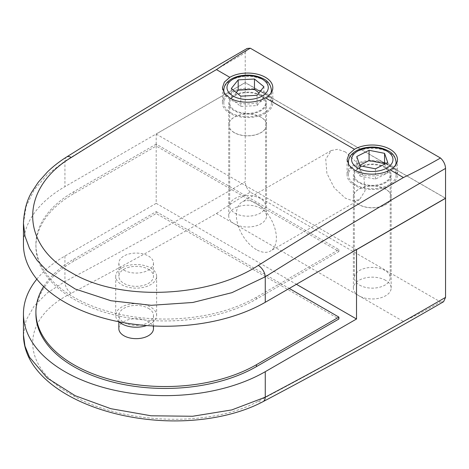<?xml version="1.0" encoding="UTF-8"?>
<svg xmlns="http://www.w3.org/2000/svg" width="469" height="469" viewBox="0 0 469 469"><rect width="100%" height="100%" fill="white"/><g stroke="black" fill="none" stroke-linecap="round" stroke-linejoin="round"><path stroke-width="0.35" stroke-dasharray="2.35 1.76" d="M355.414 184.704A23.837 13.759 0 0 0 381.391 187.688A23.837 13.759 0 0 0 396.1 174.978A23.837 13.759 0 0 0 389.123 165.246A23.837 13.759 0 0 0 363.147 162.262A23.837 13.759 0 0 0 348.432 174.978A23.837 13.759 0 0 0 355.414 184.704M359.582 182.3A17.945 10.359 0 0 0 379.134 184.546A17.945 10.359 0 0 0 390.208 174.978A17.945 10.359 0 0 0 384.955 167.65A17.945 10.359 0 0 0 365.404 165.405A17.945 10.359 0 0 0 354.324 174.978A17.945 10.359 0 0 0 359.582 182.3M359.582 285.105A17.945 10.359 0 0 0 379.134 287.35A17.945 10.359 0 0 0 390.208 277.783A17.945 10.359 0 0 0 384.955 270.455A17.945 10.359 0 0 0 365.404 268.209A17.945 10.359 0 0 0 354.324 277.783A17.945 10.359 0 0 0 359.582 285.105M359.799 165.276L356.78 166.806L359.975 176.063L359.975 165.786M356.78 166.806L356.78 156.523M359.975 176.063L375.464 179.099L387.757 172.868L384.738 164.115M387.757 172.868L387.757 162.585M375.464 179.099L375.464 168.817M230.795 112.73A23.796 13.742 0 0 0 256.731 115.708A23.796 13.742 0 0 0 271.422 103.016A23.796 13.742 0 0 0 264.452 93.296A23.796 13.742 0 0 0 238.516 90.318A23.796 13.742 0 0 0 223.824 103.016A23.796 13.742 0 0 0 230.795 112.73M234.934 110.338A17.945 10.359 0 0 0 254.491 112.583A17.945 10.359 0 0 0 265.565 103.016A17.945 10.359 0 0 0 260.313 95.688A17.945 10.359 0 0 0 240.755 93.442A17.945 10.359 0 0 0 229.681 103.016A17.945 10.359 0 0 0 234.934 110.338M234.934 213.143A17.945 10.359 0 0 0 254.491 215.388A17.945 10.359 0 0 0 265.565 205.821A17.945 10.359 0 0 0 260.313 198.493A17.945 10.359 0 0 0 240.755 196.247A17.945 10.359 0 0 0 229.681 205.821A17.945 10.359 0 0 0 234.934 213.143M236.306 92.516L231.334 98.73L231.334 88.453M231.334 98.73L240.767 106.445L257.059 105.584L263.912 97.013L258.941 92.95M263.912 97.013L263.912 86.73M257.059 105.584L257.059 95.307M240.767 106.445L240.767 96.168M390.073 164.695A25.179 14.539 0 0 0 362.631 161.541A25.179 14.539 0 0 0 347.083 174.978A25.179 14.539 0 0 0 354.458 185.255A25.179 14.539 0 0 0 381.907 188.409A25.179 14.539 0 0 0 397.448 174.978A25.179 14.539 0 0 0 390.073 164.695M265.431 92.733A25.179 14.539 0 0 0 237.988 89.579A25.179 14.539 0 0 0 222.441 103.016A25.179 14.539 0 0 0 229.816 113.293A25.179 14.539 0 0 0 257.258 116.447A25.179 14.539 0 0 0 272.806 103.016A25.179 14.539 0 0 0 265.431 92.733M385.624 167.263A18.889 10.904 0 0 0 365.04 164.9A18.889 10.904 0 0 0 353.38 174.978A18.889 10.904 0 0 0 358.914 182.687A18.889 10.904 0 0 0 379.497 185.05A18.889 10.904 0 0 0 391.152 174.978A18.889 10.904 0 0 0 385.624 167.263M385.624 189.113A18.889 10.904 0 0 0 365.04 186.75A18.889 10.904 0 0 0 353.38 196.822A18.889 10.904 0 0 0 358.914 204.531A18.889 10.904 0 0 0 379.497 206.893A18.889 10.904 0 0 0 391.152 196.822A18.889 10.904 0 0 0 385.624 189.113M260.975 95.301A18.889 10.904 0 0 0 240.398 92.938A18.889 10.904 0 0 0 228.737 103.016A18.889 10.904 0 0 0 234.266 110.725A18.889 10.904 0 0 0 254.849 113.088A18.889 10.904 0 0 0 266.509 103.016A18.889 10.904 0 0 0 260.975 95.301M260.975 117.15A18.889 10.904 0 0 0 240.398 114.788A18.889 10.904 0 0 0 228.737 124.86A18.889 10.904 0 0 0 234.266 132.569A18.889 10.904 0 0 0 254.849 134.931A18.889 10.904 0 0 0 266.509 124.86A18.889 10.904 0 0 0 260.975 117.15M358.914 204.636A18.889 10.904 180 0 1 353.38 196.927A18.889 10.904 180 0 1 365.04 186.85A18.889 10.904 180 0 1 385.624 189.212A18.889 10.904 180 0 1 391.152 196.927A18.889 10.904 180 0 1 379.497 206.999A18.889 10.904 180 0 1 358.914 204.636M385.624 280.351A18.889 10.904 0 0 0 365.04 277.988A18.889 10.904 0 0 0 353.38 288.06A18.889 10.904 0 0 0 358.914 295.775A18.889 10.904 0 0 0 379.497 298.137A18.889 10.904 0 0 0 391.152 288.06A18.889 10.904 0 0 0 385.624 280.351M234.266 132.674A18.889 10.904 180 0 1 228.737 124.959A18.889 10.904 180 0 1 240.398 114.887A18.889 10.904 180 0 1 260.975 117.25A18.889 10.904 180 0 1 266.509 124.959A18.889 10.904 180 0 1 254.849 135.037A18.889 10.904 180 0 1 234.266 132.674M260.975 208.388A18.889 10.904 0 0 0 240.398 206.026A18.889 10.904 0 0 0 228.737 216.098A18.889 10.904 0 0 0 234.266 223.807A18.889 10.904 0 0 0 254.849 226.175A18.889 10.904 0 0 0 266.509 216.098A18.889 10.904 0 0 0 260.975 208.388M256.355 249.608A28.328 16.356 60 0 1 237.847 224.645A28.328 16.356 60 0 1 242.192 201.94A28.328 16.356 60 0 1 256.355 203.347A28.328 16.356 60 0 1 274.863 228.309A28.328 16.356 60 0 1 270.519 251.009A28.328 16.356 60 0 1 256.355 249.608M345.389 151.944L337.721 149.277L331.225 150.543L325.744 159.22L326.881 173.237L334.239 187.858L345.389 198.205L353.057 200.873L359.553 199.606L365.034 190.93L363.897 176.924L356.522 162.274L345.389 151.944M148.403 308.332A17.312 9.996 180 0 1 153.474 315.403A17.312 9.996 180 0 1 142.787 324.636A17.312 9.996 180 0 1 123.922 322.473A17.312 9.996 180 0 1 118.85 315.403A17.312 9.996 180 0 1 129.538 306.169A17.312 9.996 180 0 1 148.403 308.332M153.474 328.663A17.312 9.996 0 0 0 148.403 321.599A17.312 9.996 0 0 0 129.538 319.43A17.312 9.996 0 0 0 118.85 328.663M150.631 267.987A20.46 11.813 180 0 1 156.623 276.335A20.46 11.813 180 0 1 143.995 287.251A20.46 11.813 180 0 1 121.694 284.689A20.46 11.813 180 0 1 115.702 276.335A20.46 11.813 180 0 1 128.336 265.425A20.46 11.813 180 0 1 150.631 267.987M118.944 321.787A20.46 11.813 180 0 1 115.702 315.403A20.46 11.813 180 0 1 128.336 304.487A20.46 11.813 180 0 1 150.631 307.048A20.46 11.813 180 0 1 156.623 315.403A20.46 11.813 180 0 1 146.639 325.55M123.922 270.144A17.312 9.996 0 0 0 142.787 272.307A17.312 9.996 0 0 0 153.474 263.074A17.312 9.996 0 0 0 148.403 256.01A17.312 9.996 0 0 0 129.538 253.84A17.312 9.996 0 0 0 118.85 263.074A17.312 9.996 0 0 0 123.922 270.144M148.403 269.27A17.312 9.996 180 0 1 153.474 276.335A17.312 9.996 180 0 1 142.787 285.568A17.312 9.996 180 0 1 123.922 283.405A17.312 9.996 180 0 1 118.85 276.335A17.312 9.996 180 0 1 129.538 267.101A17.312 9.996 180 0 1 148.403 269.27M156.195 144.13L73.75 191.727A129.186 74.583 0 0 0 35.914 244.466A129.186 74.583 0 0 0 115.661 313.374A129.186 74.583 0 0 0 256.443 297.205L338.888 249.608L156.195 144.13L156.195 146.035L73.75 193.633A129.186 74.583 0 0 0 35.914 246.372A129.186 74.583 0 0 0 115.661 315.274A129.186 74.583 0 0 0 256.443 299.105L338.888 251.507L156.195 146.035M338.888 249.608L338.888 251.507M35.914 313.861A129.186 74.583 180 0 1 73.75 261.122L156.195 213.524L338.888 319.002M43.64 286.547A129.186 74.583 180 0 1 73.75 259.222L156.195 211.625L156.195 213.524M156.195 211.625L289.256 288.441M216.461 213.53C227.172 206.143 238.451 199.014 250.294 192.138L440.485 301.942C428.572 308.778 416.22 315.291 403.428 321.476C355.021 349.188 306.638 375.769 258.278 401.206C209.356 428.32 119.917 423.982 70.989 394.423C19.721 366.142 20.061 318.814 71.311 293.266C119.671 267.822 168.054 241.242 216.461 213.53L403.428 321.476M443.58 301.714L440.485 301.942M36.828 279.166A141.65 81.782 180 0 1 64.939 256.033L156.195 203.347L156.195 134.058L245.228 82.655L445.462 198.258M245.228 82.655A3147752.483 1817364.483 120 0 0 245.228 181.726C185.103 216.531 125.006 249.801 64.939 281.529L47.334 292.885L34.219 305.923L26.188 320.057L23.45 334.93M250.294 192.138C247.128 189.154 245.439 185.683 245.228 181.726M156.195 134.058L356.428 249.66M156.195 203.347L296.42 284.302M23.45 223.396L26.164 206.354L34.225 189.839L47.246 174.638L64.939 161.143C125.006 123.517 185.103 87.386 245.228 52.768A3147752.483 1817364.483 120 0 0 245.228 82.55L64.939 186.639A141.65 81.782 0 0 0 23.45 244.466M445.55 198.205L245.228 82.55M245.228 52.768L247.169 48.448M348.432 162.127A23.837 13.759 180 0 1 363.147 149.412A23.837 13.759 180 0 1 389.123 152.396A23.837 13.759 180 0 1 396.1 162.127M395.531 165.123A23.837 13.759 180 0 1 378.923 175.342A23.837 13.759 180 0 1 355.414 171.853A23.837 13.759 180 0 1 349.135 165.446M223.824 90.159A23.796 13.742 180 0 1 238.516 77.467A23.796 13.742 180 0 1 264.452 80.445A23.796 13.742 180 0 1 271.422 90.159M270.801 93.272A23.796 13.742 180 0 1 254.163 103.373A23.796 13.742 180 0 1 230.795 99.879A23.796 13.742 180 0 1 224.587 93.607M73.75 191.727L73.75 193.633M256.443 297.205L256.443 299.105M73.75 259.222L73.75 261.122M64.939 256.033L64.939 281.529A9.444 5.698 62.3 0 0 71.311 293.266M258.278 401.206A9.444 5.698 -117.7 0 0 262.968 401.693M66.58 157.009A9.444 5.2 57.8 0 0 64.939 161.143L64.939 186.639M396.1 164.25L396.1 174.978M390.208 174.978L390.208 277.783M354.324 174.978L354.324 277.783M348.432 164.385L348.432 174.978M271.422 92.346L271.422 103.016M265.565 103.016L265.565 205.821M229.681 103.016L229.681 205.821M223.824 92.481L223.824 103.016M347.083 159.659L347.083 174.978M222.441 87.691L222.441 103.016M353.38 196.822L353.38 174.978M228.737 124.86L228.737 103.016M353.38 288.06L353.38 196.927M228.737 216.098L228.737 124.959M331.225 150.543L242.192 201.94M153.474 315.403L153.474 325.973M156.623 276.335L156.623 315.403M153.474 263.074L153.474 276.335M35.914 244.466L35.914 246.372M118.85 263.074L118.85 276.335M115.702 276.335L115.702 315.403M118.85 315.403L118.85 321.763M359.553 199.606L270.519 251.009M266.509 216.098L266.509 124.959M391.152 288.06L391.152 196.927M266.509 124.86L266.509 103.016M391.152 196.822L391.152 174.978M272.806 87.592L272.806 103.016M397.448 159.554L397.448 174.978"/><path stroke-width="0.7" d="M356.78 156.523L359.975 165.786L375.464 168.817L387.757 162.585L384.562 153.328L369.074 150.297L356.78 156.523M384.738 164.115L384.562 163.605L369.074 160.574L359.799 165.276M369.074 160.574L369.074 150.297M384.562 163.605L384.562 153.328M238.188 79.877L231.334 88.453L240.767 96.168L257.059 95.307L263.912 86.73L254.474 79.021L238.188 79.877L238.188 90.159L236.306 92.516M258.941 92.95L254.474 89.298L238.188 90.159M254.474 89.298L254.474 79.021M354.458 149.277A25.179 14.539 180 0 1 390.073 149.277A25.179 14.539 180 0 1 397.448 159.554A25.179 14.539 180 0 1 390.073 169.837C380.764 175.541 363.745 175.623 354.458 169.989L349 165.258L347.083 159.659L349 154.043L354.458 149.277L265.431 97.874C256.121 103.579 239.102 103.661 229.816 98.027L224.358 93.296L222.441 87.691L224.358 82.081L229.816 77.315A25.179 14.539 180 0 1 265.431 77.315A25.179 14.539 180 0 1 272.806 87.592A25.179 14.539 180 0 1 265.431 97.874M118.85 321.763L118.85 328.663A17.312 9.996 0 0 0 123.922 335.734A17.312 9.996 0 0 0 142.787 337.897A17.312 9.996 0 0 0 153.474 328.663L153.474 325.973M146.639 325.55A20.46 11.813 180 0 1 121.694 323.757A20.46 11.813 180 0 1 118.944 321.787M289.256 288.441L338.888 317.097L338.888 319.002L256.443 366.6A129.186 74.583 180 0 1 115.661 382.768A129.186 74.583 180 0 1 35.914 313.861L35.914 311.961A129.186 74.583 180 0 1 43.64 286.547M338.888 317.097L256.443 364.7A129.186 74.583 180 0 1 115.661 380.863A129.186 74.583 180 0 1 35.914 311.961M445.55 297.381L443.58 301.714C383.8 336.326 323.598 369.654 262.968 401.693L262.968 401.693A9.444 5.698 -117.7 0 0 265.261 397.184C325.328 365.457 385.424 332.187 445.55 297.381A3147752.483 1817364.483 -60 0 1 445.55 198.305L356.516 249.707L356.516 319.002L265.261 371.688A141.65 81.782 180 0 1 110.895 389.417A141.65 81.782 180 0 1 23.45 313.861A141.65 81.782 180 0 1 36.828 279.166M23.45 313.861L23.45 334.93L24.968 346.122L29.547 357.249L47.305 378.078L75.192 395.719L110.831 408.692L151.141 415.792L192.653 416.261L231.797 409.918L265.261 397.184L265.261 371.688M296.42 284.302L356.516 319.002M71.311 157.473A9.444 5.2 57.8 0 0 66.58 157.009L66.58 157.009C126.771 119.308 186.967 83.119 247.169 48.448L250.294 48.207C238.451 55.084 227.172 62.219 216.461 69.6C168.054 97.787 119.671 127.076 71.311 157.473C19.938 188.262 19.757 244.337 71.124 272.495C119.947 302.183 209.631 297.534 258.278 265.419C306.638 235.016 355.021 205.727 403.428 177.546C416.22 171.361 428.572 164.848 440.485 158.012C443.651 160.996 445.339 164.467 445.55 168.418C385.424 203.042 325.328 239.167 265.261 276.798L231.921 292.662L192.812 302.476L151.299 305.301L110.942 300.735L75.245 289.021L47.305 271.094L37.063 260.307L29.535 248.523L24.98 236.159L23.45 223.396L23.45 244.466A141.65 81.782 0 0 0 110.895 320.022A141.65 81.782 0 0 0 265.261 302.294L445.55 198.205A3147752.483 1817364.483 -60 0 1 445.55 168.418M250.294 48.207L440.485 158.012M349.135 165.446A23.837 13.759 180 0 1 348.432 162.127C348.496 158.862 349.892 155.972 352.624 153.451C355.373 150.977 358.955 149.189 363.369 148.093C372.626 146.058 380.998 147.014 388.467 150.954C392.84 153.082 395.385 156.804 396.1 162.127A23.837 13.759 180 0 1 395.531 165.123M357.642 168.002A20.689 11.942 0 0 0 386.896 168.002A20.689 11.942 0 0 0 386.896 151.112A20.689 11.942 0 0 0 357.642 151.112A20.689 11.942 0 0 0 357.642 168.002M224.587 93.607A23.796 13.742 180 0 1 223.824 90.159C223.889 86.906 225.284 84.015 228.01 81.5C230.76 79.027 234.336 77.244 238.739 76.148C247.984 74.12 256.338 75.069 263.801 79.009C268.162 81.131 270.701 84.848 271.422 90.159A23.796 13.742 180 0 1 270.801 93.272M233.023 96.022A20.648 11.924 0 0 0 262.224 96.022A20.648 11.924 0 0 0 262.224 79.161A20.648 11.924 0 0 0 233.023 79.161A20.648 11.924 0 0 0 233.023 96.022M256.443 364.7L256.443 366.6M403.428 177.546L390.073 169.837M229.816 77.315L216.461 69.6M258.278 265.419A9.444 5.2 -122.2 0 1 265.261 276.798L265.261 302.294M396.1 162.127L396.1 164.25M348.432 162.127L348.432 164.385M271.422 90.159L271.422 92.346M223.824 90.159L223.824 92.481M262.968 401.693C233.603 417.252 191.868 423.736 151.387 419.79C133.155 418.037 115.907 414.467 99.639 409.091C82.11 403.264 67.096 395.772 54.597 386.614C46.771 380.857 40.305 374.567 35.198 367.755C29.055 359.67 23.614 348.59 23.45 334.93M66.58 157.009C59.446 161.506 53.085 166.46 47.498 171.871L38.288 182.195L32.173 191.446C26.95 199.782 24.042 210.429 23.45 223.396"/></g></svg>
